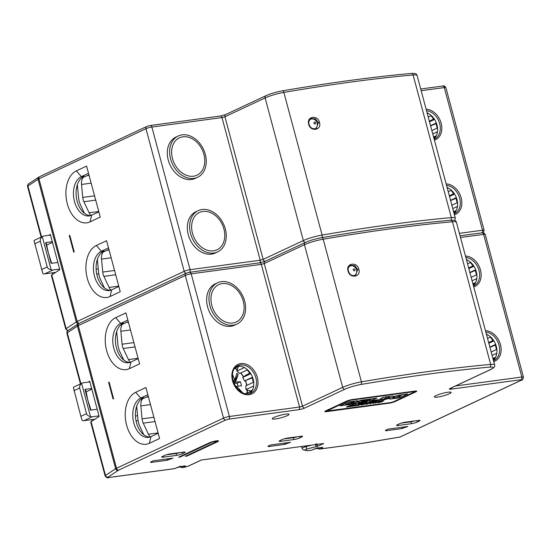 <?xml version="1.0" encoding="UTF-8"?>
<svg xmlns="http://www.w3.org/2000/svg" width="551" height="551" viewBox="0 0 551 551"><rect width="100%" height="100%" fill="white"/><g stroke="black" fill="none" stroke-linecap="round" stroke-linejoin="round"><path stroke-width="0.83" d="M348.032 271.009C345.663 262.937 357.2 261.491 358.811 269.281C361.318 277.16 349.665 278.875 348.032 271.009L348.032 271.009M305.867 445.945L306.053 446.627A4.346 0.654 -15 0 0 302.072 448.376C302.809 449.623 303.346 450.153 303.697 449.974L307.541 450.684L304.813 449.953L306.714 449.017L317.727 446.282L316.804 443.83M151.959 461.387L153.171 460.815L173.014 458.136L167.022 460.285L151.146 462.427C150.127 462.441 150.402 462.096 151.959 461.387M150.533 462.282L151.146 462.427L151.532 461.593M290.453 442.295L284.461 444.437L268.578 446.585C267.566 446.599 267.834 446.248 269.391 445.539L270.603 444.974L290.453 442.295M267.965 446.441L268.578 446.585L268.971 445.745M386.823 429.697L388.035 429.126L407.885 426.453L401.893 428.595L386.01 430.737C384.997 430.751 385.266 430.407 386.823 429.697M385.397 430.6L386.01 430.737L386.403 429.904M419.132 421.184L417.321 422.032A4.346 0.654 165 0 1 411.425 423.685L398.194 425.475A4.346 0.654 165 0 1 396.582 425.386A4.346 0.654 165 0 1 397.471 424.711L399.282 423.864A4.346 0.654 165 0 1 405.178 422.204L418.409 420.42A4.346 0.654 165 0 1 420.014 420.503A4.346 0.654 165 0 1 419.132 421.184L418.912 420.365M184.261 452.874A4.346 0.654 165 0 0 185.15 452.192A4.346 0.654 165 0 0 183.538 452.109L170.307 453.893A4.346 0.654 165 0 0 164.418 455.546L162.607 456.393A4.346 0.654 165 0 0 161.719 457.075A4.346 0.654 165 0 0 163.33 457.158L176.561 455.374A4.346 0.654 165 0 0 182.457 453.721L184.261 452.874L184.041 452.047M293.993 439.533L280.762 441.317A4.346 0.654 165 0 1 279.15 441.227A4.346 0.654 165 0 1 280.039 440.552L281.85 439.705A4.346 0.654 165 0 1 287.739 438.045L300.97 436.261A4.346 0.654 165 0 1 302.582 436.351A4.346 0.654 165 0 1 301.693 437.026L299.889 437.873A4.346 0.654 165 0 1 293.993 439.533L293.49 437.666M287.278 415.647A8.685 1.316 165 0 0 289.048 414.29A8.685 1.316 165 0 0 285.831 414.118A8.685 1.316 165 0 0 274.047 417.431A8.685 1.316 165 0 0 272.27 418.788A8.685 1.316 165 0 0 275.493 418.96A8.685 1.316 165 0 0 287.278 415.647M449.368 393.779A8.685 1.316 165 0 0 451.138 392.422A8.685 1.316 165 0 0 447.922 392.25A8.685 1.316 165 0 0 436.137 395.563A8.685 1.316 165 0 0 434.36 396.92A8.685 1.316 165 0 0 437.584 397.092A8.685 1.316 165 0 0 449.368 393.779M210.819 442.694A3.258 0.496 -15 0 1 215.241 441.447A3.258 0.496 -15 0 1 216.447 441.516A3.258 0.496 -15 0 1 215.785 442.019L185.281 456.311L186.934 456.09L217.438 441.799A5.427 0.82 165 0 0 218.547 440.952A5.427 0.82 165 0 0 216.536 440.841A5.427 0.82 165 0 0 209.166 442.914L178.662 457.206L180.315 456.979L210.819 442.694L210.716 442.295M415.826 391.837L395.15 401.527A4.346 0.654 165 0 1 389.254 403.18L326.399 411.659A4.346 0.654 165 0 1 324.794 411.576A4.346 0.654 165 0 1 325.682 410.894L346.359 401.211A4.346 0.654 165 0 1 352.254 399.551L415.11 391.072A4.346 0.654 165 0 1 416.714 391.162A4.346 0.654 165 0 1 415.826 391.837L415.612 391.017M311.838 450.146L314.284 449.065A2.17 1.639 -115.1 0 1 313.918 449.175L311.983 450.084L307.541 450.684M317.741 448.059L319.821 449.065L363.88 443.121M363.908 443.121L320.248 448.969L322.19 448.059A3.258 0.496 165 0 0 321.646 447.488L318.34 447.929A3.258 0.496 165 0 0 313.918 449.175M308.698 124.216C306.328 116.144 317.872 114.698 319.477 122.48C321.984 130.367 310.33 132.082 308.698 124.216L308.698 124.216M318.361 122.804L316.157 128.638C312.396 129.299 310.041 127.825 309.104 124.223C308.264 122.267 308.953 120.359 311.177 118.506L315.447 118.858L318.361 122.804L319.477 122.48M90.522 215.648A20.194 12.921 82.3 0 1 77.14 201.191A20.194 12.921 82.3 0 1 83.993 176.279L81.348 176.637A20.194 12.921 -97.7 0 0 74.488 201.549A20.194 12.921 -97.7 0 0 89.214 215.93A20.194 12.921 -97.7 0 0 91.68 215.2L90.04 221.867A26.71 17.088 -97.7 0 1 67.305 203.815A26.71 17.088 -97.7 0 1 76.375 170.865L86.583 166.078L100.248 217.08L90.04 221.867M98.849 211.846L91.68 215.2M76.375 170.865L81.348 176.637L88.511 173.276M81.135 178.317L88.931 174.846M69.784 235.325L69.268 235.566L73.71 252.151L74.227 251.91L69.784 235.325M106.584 240.718L120.249 291.727L110.042 296.507A26.71 17.088 -97.7 0 1 87.306 278.455A26.71 17.088 -97.7 0 1 96.37 245.505L106.584 240.718M198.27 210.62L195.942 211.708A22.798 17.184 64.9 0 0 188.249 234.698A22.798 17.184 64.9 0 0 215.289 253.005L217.617 251.91A22.798 17.184 -115.1 0 1 190.577 233.61A22.798 17.184 -115.1 0 1 198.27 210.62A22.798 17.184 -115.1 0 1 225.311 228.92A22.798 17.184 -115.1 0 1 217.617 251.91M178.269 135.98L175.941 137.068A22.798 17.184 64.9 0 0 168.248 160.059A22.798 17.184 64.9 0 0 195.288 178.359L197.616 177.27A22.798 17.184 -115.1 0 1 170.576 158.97A22.798 17.184 -115.1 0 1 178.269 135.98A22.798 17.184 -115.1 0 1 205.309 154.28A22.798 17.184 -115.1 0 1 197.616 177.27M192.485 233.266A20.628 15.545 -115.1 0 1 202.926 211.446A20.628 15.545 -115.1 0 1 223.913 229.023A20.628 15.545 -115.1 0 1 213.478 250.843A20.628 15.545 -115.1 0 1 192.485 233.266M172.491 158.626A20.628 15.545 -115.1 0 1 182.925 136.806A20.628 15.545 -115.1 0 1 203.911 154.383A20.628 15.545 -115.1 0 1 193.477 176.203A20.628 15.545 -115.1 0 1 172.491 158.626M174.557 468.667L108.699 477.552A2.17 1.391 82.3 0 0 108.967 477.476A3.258 0.496 -15 0 1 107.989 477.138L118.141 470.43A4.346 0.654 -15 0 1 118.727 470.113L225.731 419.986L228.679 419.159L298.807 409.696A4.346 0.654 165 0 0 304.703 408.036L344.885 389.213A13.031 1.97 -15 0 1 360.953 384.488A553.727 83.738 -15 0 1 429.181 373.998A553.727 83.738 -15 0 1 489.687 367.118A13.031 1.97 -15 0 1 490.431 369.576L450.25 388.4A4.346 0.654 165 0 0 450.973 389.164L521.101 379.701L521.466 380.087L399.93 437.019L364.128 443.045M180.459 466.58L182.526 467.592C180.597 467.351 179.716 466.862 179.895 466.112M182.539 467.592L183.841 467.413L182.966 467.489L184.909 466.58A3.258 0.496 165 0 0 184.365 466.008L181.059 466.456A3.258 0.496 165 0 0 176.637 467.696L174.701 468.605L108.967 477.476M201.342 460.051L188.346 466.139L183.938 467.358M323.664 443.507L201.273 460.016L323.664 443.507L317.727 446.282M316.288 443.906L315.937 446.524L315.73 444.023M122.322 324.422A8.685 5.558 -97.7 0 0 120.862 331.247L122.074 344.217A8.685 5.558 -97.7 0 0 123.224 348.507L128.459 359.589A8.685 5.558 -97.7 0 0 130.332 362.282M123.782 360.078L119.911 351.875A15.201 9.725 82.3 0 1 117.893 344.361L116.695 331.53M142.323 399.069A8.685 5.558 -97.7 0 0 140.863 405.887L142.075 418.856A8.685 5.558 -97.7 0 0 143.226 423.147L148.453 434.236A8.685 5.558 -97.7 0 0 150.327 436.922M143.783 434.718L139.913 426.515A15.201 9.725 82.3 0 1 137.895 419.001L136.696 406.17M237.998 386.161L237.205 383.2L233.92 383.648M233.638 382.945L234.003 382.773L233.41 380.562L234.533 380.038A54.212 34.679 -97.7 0 0 232.398 374.308M242.819 393.07A54.301 30.374 -154.4 0 0 236.42 386.341A54.267 8.21 -15 0 1 241.51 385.852A53.213 34.045 -97.7 0 0 240.401 381.705A54.267 8.21 165 0 0 235.311 382.194A54.301 18.755 -50.1 0 0 238.128 374.349A15.201 11.454 -115.1 0 0 236.875 373.309A54.301 18.755 129.9 0 1 234.533 380.038M235.587 386.733L236.42 386.341M236.427 387.918L242.309 392.842M240.401 381.705L237.205 383.2M238.128 374.349L234.003 382.773M234.106 382.759L235.311 382.194M69.825 235.491L69.268 235.566M98.774 273.847L96.735 274.123M96.108 269.212L98.257 268.922M48.991 235.298L50.348 234.402L59.639 269.088L52.93 269.997A4.346 3.272 -115.1 0 1 51.126 269.666L42.317 236.772C40.712 237.936 40.051 239.41 40.326 241.193L47.221 266.904C47.868 268.578 49.17 269.501 51.126 269.666M55.637 272.387L44.659 273.875A4.346 3.272 64.9 0 1 42.854 273.537L34.038 240.649A4.346 3.272 64.9 0 1 34.816 240.084L43.088 236.207A4.346 3.272 -115.1 0 1 43.818 235.993L50.527 235.084M59.639 269.088L59.79 269.646L51.766 274.949A5.427 0.82 165 0 0 51.381 275.404L65.776 329.105A5.427 0.82 -15 0 1 66.154 328.651L76.307 321.942L38.088 179.295L27.929 186.004L41.573 236.916M81.644 383.565A4.346 3.272 -115.1 0 1 82.423 383L74.151 386.878A4.346 3.272 64.9 0 0 73.373 387.443L80.866 416.356L86.548 413.698C87.203 415.371 88.504 416.294 90.46 416.46L81.644 383.565C80.047 384.729 79.385 386.203 79.661 387.987L86.548 413.698M80.866 416.356L82.189 420.33A4.346 3.272 64.9 0 0 83.993 420.668L94.972 419.187M82.423 383A4.346 3.272 -115.1 0 1 83.153 382.787L89.861 381.884L97.196 409.248L98.973 415.888L92.265 416.79A4.346 3.272 -115.1 0 1 90.46 416.46M88.325 382.091L89.675 381.196L89.861 381.884M98.973 415.888L99.125 416.439L91.094 421.742A5.427 0.82 165 0 0 90.715 422.197L105.103 475.899A5.427 0.82 -15 0 1 105.489 475.444L115.641 468.736A6.516 0.985 -15 0 1 116.516 468.26L223.52 418.133A4.346 0.654 -15 0 1 229.416 416.48L299.544 407.017L302.492 406.183L342.674 387.367L304.448 244.72L264.266 263.536L261.326 264.37L191.19 273.833A4.346 0.654 165 0 0 185.301 275.486L78.29 325.613A6.516 0.985 165 0 0 77.415 326.089A2.17 1.956 -123.4 0 1 78.166 323.892L79.027 323.423A2.17 1.639 64.9 0 0 78.29 325.613L116.516 468.26A2.17 1.639 64.9 0 0 118.727 470.113M109.119 382.118L108.602 382.36L113.045 398.945L113.561 398.704L109.119 382.118M125.917 312.872L139.582 363.88L129.375 368.66A26.71 17.088 -97.7 0 1 106.639 350.608A26.71 17.088 -97.7 0 1 115.703 317.658L125.917 312.872M145.919 387.511L159.583 438.52L149.369 443.3A26.71 17.088 -97.7 0 1 126.64 425.248A26.71 17.088 -97.7 0 1 135.704 392.298L145.919 387.511M217.604 282.773L215.276 283.861A22.798 17.184 64.9 0 0 207.582 306.852A22.798 17.184 64.9 0 0 234.623 325.159L236.951 324.064A22.798 17.184 -115.1 0 1 233.107 325.186A22.798 17.184 -115.1 0 1 209.91 305.764A22.798 17.184 -115.1 0 1 217.604 282.773A22.798 17.184 -115.1 0 1 221.44 281.651A22.798 17.184 -115.1 0 1 244.644 301.073A22.798 17.184 -115.1 0 1 236.951 324.064M236.572 366.436A15.201 11.454 -115.1 0 1 253.164 379.164A15.201 11.454 -115.1 0 1 249.355 393.724M249.782 373.296L246.042 375.045L242.702 377.463A17.37 13.093 -115.1 0 1 244.451 380.989L251.952 377.476A17.37 13.093 -115.1 0 1 252.751 379.908A17.37 13.093 -115.1 0 1 253.26 382.38L245.767 385.893A17.37 13.093 -115.1 0 1 245.96 389.626L250.319 391.003L252.468 389.998M242.702 377.463L250.202 373.95A17.37 13.093 -115.1 0 0 247.11 369.969L239.609 373.482A17.37 13.093 -115.1 0 0 236.778 371.112L244.279 367.6A17.37 13.093 -115.1 0 0 243.714 367.235M239.12 366.126L234.767 368.164M245.656 393.896L251.938 390.948M245.96 389.626L253.46 386.113A17.37 13.093 -115.1 0 1 253.315 387.725M244.451 380.989L252.11 377.903M239.478 366.139L238.266 366.711L236.778 371.112M149.858 437.081A20.194 12.921 82.3 0 1 136.469 422.631A20.194 12.921 82.3 0 1 143.329 397.712L140.677 398.07L147.847 394.716M138.108 420.647L136.063 420.923M135.443 416.005L137.592 415.716M91.583 419.642L91.989 421.157M115.703 317.658L120.683 323.43L127.846 320.076M120.469 325.111L128.266 321.639M129.857 362.441A20.194 12.921 82.3 0 1 116.475 347.984A20.194 12.921 82.3 0 1 123.328 323.072L120.683 323.43A20.194 12.921 -97.7 0 0 113.823 348.342A20.194 12.921 -97.7 0 0 128.548 362.723A20.194 12.921 -97.7 0 0 131.014 361.993L129.375 368.66M116.84 333.073L116.22 333.155M138.177 358.639L131.014 361.993M140.464 399.75L148.267 396.279M135.704 392.298L140.677 398.07A20.194 12.921 -97.7 0 0 133.824 422.982A20.194 12.921 -97.7 0 0 148.55 437.37A20.194 12.921 -97.7 0 0 151.015 436.633L149.369 443.3M158.178 433.279L151.015 436.633M110.524 290.287A20.194 12.921 82.3 0 1 97.141 275.831A20.194 12.921 82.3 0 1 103.994 250.919L101.35 251.277L108.513 247.922M118.844 286.486L111.681 289.84L110.042 296.507M101.136 252.957L108.933 249.486M96.37 245.505L101.35 251.277A20.194 12.921 -97.7 0 0 94.49 276.189A20.194 12.921 -97.7 0 0 109.215 290.57A20.194 12.921 -97.7 0 0 111.681 289.84M77.505 186.272L76.885 186.362M82.987 177.629A8.685 5.558 -97.7 0 0 81.527 184.454L82.74 197.423A8.685 5.558 -97.7 0 0 83.89 201.714L89.124 212.796A8.685 5.558 -97.7 0 0 90.998 215.489M84.448 213.285L80.577 205.082A15.201 9.725 82.3 0 1 78.566 197.568L77.36 184.737M102.989 252.275A8.685 5.558 -97.7 0 0 101.529 259.094L102.741 272.063A8.685 5.558 -97.7 0 0 103.891 276.354L109.126 287.443A8.685 5.558 -97.7 0 0 110.999 290.129M104.449 287.925L100.578 279.722A15.201 9.725 82.3 0 1 98.56 272.208L97.362 259.376M52.249 272.848L52.655 274.357M447.081 187.443A15.201 11.454 -115.1 0 1 456.972 199.565A15.201 11.454 -115.1 0 1 454.045 213.409M450.532 200.323L455.753 197.878A17.37 13.093 -115.1 0 1 456.552 200.309A17.37 13.093 -115.1 0 1 457.068 202.782L451.848 205.227M449.499 196.466L454.003 194.351A17.37 13.093 -115.1 0 0 450.911 190.37L448.211 191.638M447.329 188.352L448.08 188.001A17.37 13.093 -115.1 0 0 447.522 187.636M453.742 212.287L455.746 211.35M452.757 208.622L457.261 206.515A17.37 13.093 -115.1 0 1 457.116 208.126M450.608 200.592L455.911 198.305M453.445 211.191L454.12 211.405L456.269 210.399M453.59 193.697L449.327 195.819M430.607 125.952L435.917 123.658M433.444 136.552L434.119 136.765L436.275 135.76M433.74 137.647L435.745 136.71M432.755 133.983L437.26 131.868A17.37 13.093 -115.1 0 1 437.115 133.48M431.846 130.587L437.067 128.142A17.37 13.093 -115.1 0 0 436.557 125.669A17.37 13.093 -115.1 0 0 435.751 123.238L430.531 125.683M429.498 121.826L434.002 119.712A17.37 13.093 -115.1 0 0 430.91 115.731L428.21 116.998M427.328 113.713L428.079 113.361A17.37 13.093 -115.1 0 0 427.521 112.996M427.08 112.803A15.201 11.454 -115.1 0 1 436.971 124.925A15.201 11.454 -115.1 0 1 434.043 138.769M433.589 119.05L429.325 121.179M486.416 334.237A15.201 11.454 -115.1 0 1 496.299 346.359A15.201 11.454 -115.1 0 1 493.372 360.209M489.867 347.116L495.087 344.671A17.37 13.093 -115.1 0 1 495.886 347.102A17.37 13.093 -115.1 0 1 496.396 349.575L491.182 352.02M488.833 343.259L493.338 341.145A17.37 13.093 -115.1 0 0 490.245 337.164L487.539 338.431M486.664 335.146L487.415 334.794A17.37 13.093 -115.1 0 0 486.857 334.429M493.076 359.08L495.073 358.143M492.091 355.416L496.596 353.308A17.37 13.093 -115.1 0 1 496.451 354.92M489.942 347.385L495.246 345.098M492.78 357.985L493.455 358.198L495.604 357.193M492.918 340.49L488.661 342.619M466.415 259.597A15.201 11.454 -115.1 0 1 476.305 271.719A15.201 11.454 -115.1 0 1 473.378 285.563M473.075 284.44L475.079 283.503M472.09 280.776L476.594 278.668A17.37 13.093 -115.1 0 1 476.45 280.28M471.181 277.38L476.401 274.935A17.37 13.093 -115.1 0 0 475.885 272.463A17.37 13.093 -115.1 0 0 475.086 270.031L469.865 272.476M468.832 268.619L473.337 266.505A17.37 13.093 -115.1 0 0 470.244 262.524L467.544 263.791M466.663 260.506L467.413 260.155A17.37 13.093 -115.1 0 0 466.855 259.79M469.941 272.745L475.244 270.458M472.779 283.345L473.454 283.558L475.603 282.553M472.923 265.851L468.66 267.972M42.317 236.772A4.346 3.272 -115.1 0 1 43.088 236.207M45.595 242.626L48.378 252.992L46.318 243.39L45.595 242.626L52.311 241.724M51.649 263.295L48.378 252.992L51.153 263.364L57.862 262.455M52.483 242.378L46.766 245.057M357.695 269.597L355.491 275.431C351.724 276.092 349.375 274.625 348.432 271.016C347.598 269.06 348.287 267.159 350.512 265.3L354.775 265.658L357.695 269.597L358.811 269.281M166.347 454.816L176.1 453.501A3.471 0.523 -15 0 0 179.674 452.626M109.16 382.284L108.602 382.36M211.818 305.419A20.628 15.545 -115.1 0 1 222.26 283.6A20.628 15.545 -115.1 0 1 243.246 301.177A20.628 15.545 -115.1 0 1 232.811 322.996A20.628 15.545 -115.1 0 1 211.818 305.419M84.93 389.419L87.705 399.792L86.507 393.373L85.653 390.184L84.93 389.419L91.638 388.517M90.984 410.089L87.705 399.792L90.488 410.158L97.196 409.248M91.817 389.171L86.101 391.851M414.538 420.936A3.471 0.523 -15 0 1 410.963 421.818L401.218 423.134M297.106 436.785A3.471 0.523 -15 0 1 293.531 437.659L283.786 438.975M180.315 456.979L180.184 456.49M186.803 455.601L186.934 456.09M413.815 391.678L414.621 391.72L414.173 392.057L393.49 401.748L390.549 402.574L326.888 411.012L348.018 400.983L350.959 400.157L413.815 391.678L413.705 391.258M401.452 396.906L399.537 397.801L394.075 398.538L397.175 397.478L402.271 394.702L407.768 393.958L401.452 396.906M389.509 397.76L389.206 397.092L387.918 397.264L389.826 396.369L393.008 395.942L393.256 396.665L401.438 394.805L393.483 397.23L393.869 397.918L395.157 397.746L393.221 398.655L389.908 399.103L389.571 398.38L381.602 400.212L389.509 397.76L389.213 396.658M365.141 400.797L358.412 402.712L366.401 401.259L363.35 402.685L352.626 404.131L360.795 400.295L371.546 398.848L368.309 400.357L362.806 400.653L361.435 401.293L365.141 400.797M353.88 403.249L348.563 404.682L340.029 405.832L348.218 401.996L357.255 400.777L358.171 400.873L357.709 401.452L353.88 403.249L353.625 402.278M364.239 402.567L372.4 398.731L376.932 398.118L369.955 401.156L377.38 399.771L374.329 401.204L364.239 402.567M382.594 399.447L380.679 400.35L375.224 401.08L382.663 397.987L381.506 398.139L383.42 397.243L388.91 396.5L382.594 399.447M378.048 402.767L382.263 401.7L378.998 402.388L378.53 402.306L378.895 401.982L380.045 401.541L383.765 400.825L379.839 401.41L377.352 402.609L378.048 402.767L377.896 402.216M375.321 403.118L379.46 401.183L375.252 402.85M370.1 403.835L371.863 403.008L374.005 403.311L374.15 402.671L376.836 401.624L373.337 402.01L370.031 403.559M369.625 402.733L372.235 402.382L366.16 404.358L369.563 402.519M361.511 404.992L365.726 403.945L362.592 404.586L362.159 404.496L362.551 404.179L363.688 403.745L367.29 403.057L363.412 403.614L360.871 404.82L361.511 404.992L361.373 404.468M353.811 404.868L350.835 405.267L349.823 405.743L351.965 405.681L348.039 406.576L350.477 406.473L346.441 407.017L350.581 405.081L353.756 404.654M356.201 404.324L352.736 405.942L354.582 405.922L351.139 406.383L356.201 404.324M363.15 403.387L359.5 404.103L358.494 404.572L360.63 404.51L356.711 405.412L359.149 405.302L355.113 405.846L359.245 403.911L363.15 403.387M399.537 397.801L399.206 396.562L400.109 396.135M401.521 395.439L401.424 395.095M405.853 394.853L405.688 394.24M404.73 395.005L404.565 394.392M400.357 397.051L400.102 396.1M401.438 395.15L402.444 394.674M384.708 399.792L384.543 399.179M389.206 397.092L389.102 396.713M399.523 395.701L399.365 395.081M398.173 395.88L398.008 395.281M393.483 397.23L393.324 396.644M393.221 398.655L392.884 397.409L393.462 397.14M389.908 399.103L389.578 397.856L392.884 397.409M389.571 398.38L389.412 397.788M363.281 401.665L363.123 401.066M359.576 402.168L359.335 401.266M359.679 400.866L361.263 400.653M358.412 402.712L358.171 401.81M363.35 402.685L363.137 401.913M357.323 402.209L358.246 402.085M368.309 400.357L368.034 399.317M367.042 400.081L366.876 399.475M362.806 400.653L362.648 400.047M361.435 401.293L361.16 400.246M354.121 401.734L355.732 400.976M357.709 401.452L357.537 400.804M352.867 403.614L352.633 402.747M351.648 403.979L351.462 403.298M350.016 404.386L349.864 403.828M348.563 404.682L348.397 404.062M344.671 403.917L345.773 403.766M345.945 404.393L350.278 402.354L354.176 401.948L349.513 403.911L345.945 404.393L345.684 403.435M354.176 401.948L353.976 401.218M350.278 402.354L350.112 401.734M353.852 401.872L353.687 401.259M375.024 399.014L374.859 398.401M374.329 399.11L374.163 398.49M369.955 401.156L369.707 400.212M374.329 401.204L374.101 400.363M368.736 400.667L369.79 400.529M380.679 400.35L380.348 399.103L381.258 398.676M382.663 397.987L382.573 397.643M386.995 397.402L386.83 396.782M385.872 397.553L385.707 396.934M381.506 399.599L381.251 398.648M382.587 397.691L383.586 397.223M383.62 401.045L383.524 400.694M382.539 401.245L382.408 400.777M378.53 402.306L378.434 401.948M372.455 402.933L372.338 402.478M376.478 401.975L376.381 401.631M374.198 402.919L374.081 402.492L375.541 401.713M374.005 403.311L374.081 402.492M375.61 401.968L373.619 402.189L372.504 402.705L373.798 402.533M362.159 404.496L362.062 404.124M362.386 404.875L362.296 404.524M367.118 403.277L367.021 402.919M366.071 403.477L365.94 402.995M150.01 125.566A2.17 1.391 82.3 0 1 150.299 125.49A2.17 1.391 82.3 0 1 151.862 127.033A4.346 0.654 165 0 0 145.967 128.693A2.17 1.639 -115.1 0 1 146.697 126.503L39.693 176.63A2.17 1.639 64.9 0 0 38.963 178.82L77.181 321.467L184.192 271.34L145.967 128.693L38.963 178.82A6.516 0.985 165 0 0 38.088 179.295A2.17 1.956 -123.4 0 1 38.832 177.098L28.68 183.807A2.17 1.956 56.6 0 0 27.929 186.004A5.427 0.82 165 0 0 27.55 186.458C27.605 184.847 27.977 183.965 28.68 183.807M186.245 273.2A2.17 1.639 -115.1 0 1 184.192 271.34A4.346 0.654 -15 0 1 190.081 269.68L260.21 260.224L221.991 117.577A2.17 1.391 -97.7 0 0 220.407 116.027L225.669 114.553A2.17 1.639 64.9 0 0 224.939 116.743L221.991 117.577L151.862 127.033L190.081 269.68A2.17 1.391 82.3 0 1 189.448 272.304M450.353 220.324A2.17 1.625 84.9 0 0 451.331 217.617A15.201 2.3 -15 0 1 455.305 218.113L417.079 75.466A15.201 2.3 165 0 0 413.105 74.97A2.17 1.625 -95.1 0 0 411.383 73.441C373.55 76.83 330.586 82.622 282.477 90.832A2.17 1.123 -99.7 0 1 283.868 92.41L322.094 235.057A555.897 84.069 -15 0 1 390.59 224.526A555.897 84.069 -15 0 1 451.331 217.617L413.105 74.97A555.897 84.069 165 0 0 352.365 81.879A555.897 84.069 165 0 0 283.868 92.41A15.201 2.3 165 0 0 265.114 97.926L224.939 116.743L263.158 259.39A2.17 1.639 64.9 0 0 265.203 261.257M305.385 242.433A2.17 1.639 -115.1 0 1 303.339 240.573L265.114 97.926A2.17 1.639 -115.1 0 1 265.851 95.736L225.669 114.553M265.851 95.736C270.617 93.636 276.161 92.003 282.477 90.832A2.17 1.123 -99.7 0 0 282.291 90.901M259.576 262.841A2.17 1.391 -97.7 0 0 260.21 260.224L263.158 259.39L303.339 240.573A15.201 2.3 -15 0 1 322.094 235.057A2.17 1.123 80.3 0 1 321.694 237.646M304.703 408.036A2.17 1.639 64.9 0 1 302.492 406.183L264.266 263.536A2.17 1.639 64.9 0 1 265.003 261.353L305.185 242.53A2.17 1.639 -115.1 0 0 304.448 244.72A15.201 2.3 165 0 1 323.203 239.203L361.428 381.85A555.897 84.069 -15 0 1 429.918 371.319A555.897 84.069 -15 0 1 490.665 364.418L452.44 221.771A555.897 84.069 165 0 0 391.699 228.672A555.897 84.069 165 0 0 323.203 239.203A2.17 1.123 -99.7 0 0 321.812 237.626A2.17 1.123 -99.7 0 0 321.626 237.695M489.687 367.118A2.17 1.625 84.9 0 0 490.665 364.418A15.201 2.3 -15 0 1 494.633 364.907L456.414 222.26A15.201 2.3 165 0 0 452.44 221.771A2.17 1.625 -95.1 0 0 450.718 220.235C412.885 223.623 369.914 229.423 321.812 237.626C315.496 238.797 309.951 240.429 305.185 242.53M344.885 389.213A2.17 1.639 -115.1 0 1 342.674 387.367A15.201 2.3 -15 0 1 361.428 381.85A2.17 1.123 80.3 0 1 360.953 384.488M188.105 466.187L201.273 460.016M311.294 445.215L306.053 446.627L306.714 449.017M304.813 449.953A2.17 2.073 105 0 1 303.67 449.967M318.34 447.929A2.17 1.391 82.3 0 1 318.072 448.011A2.17 1.391 82.3 0 1 317.837 448.011M321.385 447.564A2.17 1.391 -97.7 0 0 321.646 447.488L314.284 449.065M322.19 448.059A2.17 1.639 -115.1 0 1 320.882 447.632M399.53 437.088A2.17 1.143 -99.6 0 0 399.737 437.088A2.17 1.143 -99.6 0 0 399.93 437.019A2.17 1.639 64.9 0 0 400.295 436.909L521.831 379.976A2.17 1.639 -115.1 0 1 521.466 380.087M521.101 379.701A2.17 1.391 -97.7 0 0 521.838 377.022A4.346 0.654 -15 0 1 523.45 377.111L485.224 234.464A4.346 0.654 165 0 0 483.62 234.375L460.498 237.495M455.594 385.962L521.838 377.022L483.62 234.375A2.17 1.391 -97.7 0 0 482.056 232.825M451.799 387.739A2.17 1.391 82.3 0 1 450.973 389.164M450.25 388.4A2.17 1.639 64.9 0 0 450.615 388.29L490.796 369.473A2.17 1.639 -115.1 0 1 490.431 369.576M78.552 323.664A2.17 1.956 -123.4 0 1 76.307 321.942A6.516 0.985 -15 0 1 77.181 321.467A2.17 1.639 64.9 0 0 79.227 323.327M298.807 409.696A2.17 1.391 -97.7 0 0 299.544 407.017L261.326 264.37A2.17 1.391 -97.7 0 0 259.741 262.82L189.613 272.284A2.17 1.391 82.3 0 1 191.19 273.833L229.416 416.48A2.17 1.391 82.3 0 1 228.679 419.159M225.731 419.986A2.17 1.639 -115.1 0 1 223.52 418.133L185.301 275.486A2.17 1.639 -115.1 0 1 186.031 273.296L79.027 323.423M118.141 470.43A2.17 1.956 -123.4 0 1 115.641 468.736L77.415 326.089L67.263 332.797A5.427 0.82 165 0 0 66.885 333.252C66.94 331.64 67.312 330.758 68.014 330.607A2.17 1.956 56.6 0 0 67.263 332.797L80.907 383.71M91.094 421.742L105.489 475.444A2.17 1.956 56.6 0 0 107.989 477.138M174.915 468.57L177.002 467.585A2.17 1.639 -115.1 0 1 176.637 467.696M181.059 466.456A2.17 1.391 82.3 0 1 180.797 466.532A2.17 1.391 82.3 0 1 180.556 466.532M177.002 467.585L184.103 466.084A2.17 1.391 -97.7 0 0 184.365 466.008M184.909 466.58A2.17 1.639 -115.1 0 1 183.6 466.153M128.459 359.589L138.087 358.295M135.036 346.916L123.224 348.507M122.074 344.217L133.886 342.619M130.491 329.946L120.862 331.247M126.551 322.445L128.417 322.197M148.453 434.236L158.089 432.934M155.038 421.556L143.226 423.147M142.075 418.856L153.887 417.265M150.492 404.592L140.863 405.887M146.552 397.085L148.419 396.837M246.793 393.359A19.905 15.001 64.9 0 0 247.11 389.984M246.703 385.452A19.905 15.001 64.9 0 0 245.319 380.693M243.452 376.918A19.905 15.001 64.9 0 0 240.587 373.02M237.185 369.914A19.905 15.001 64.9 0 0 234.643 368.33M52.93 269.997L44.659 273.875M41.532 269.563L47.221 266.904M51.766 274.949L66.154 328.651A2.17 1.956 56.6 0 0 68.358 330.373M92.265 416.79L83.993 420.668M79.661 387.987L73.972 390.652M189.344 272.359A2.17 1.391 82.3 0 1 189.627 272.284L186.031 273.296M257.351 377.476A16.289 12.274 64.9 0 0 240.78 363.598A16.289 12.274 64.9 0 0 232.543 380.824A16.289 12.274 64.9 0 0 249.114 394.702A16.289 12.274 64.9 0 0 257.351 377.476M255.878 377.89A15.201 11.454 64.9 0 0 237.853 365.685C234.74 367.462 231.069 370.389 232.949 380.844C237.116 391.258 243.053 395.377 250.753 393.214A15.201 11.454 64.9 0 0 255.878 377.89M89.124 212.796L98.753 211.501M95.709 200.123L83.89 201.714M82.74 197.423L94.558 195.825M91.163 183.152L81.527 184.454M87.216 175.652L89.083 175.397M109.126 287.443L118.754 286.141M115.703 274.763L103.891 276.354M102.741 272.063L114.553 270.465M111.157 257.799L101.529 259.094M107.218 250.292L109.084 250.044M289.241 442.859L289.44 442.432M284.461 444.437L285.122 443.011M406.672 427.018L406.872 426.584M401.893 428.595L402.554 427.17M493.744 361.573A16.289 12.274 64.9 0 0 500.487 344.671A16.289 12.274 64.9 0 0 485.472 330.71M473.743 286.933A16.289 12.274 64.9 0 0 480.493 270.031A16.289 12.274 64.9 0 0 465.471 256.063M459.382 233.349L482.504 230.228A4.346 0.654 -15 0 1 484.115 230.318L445.897 87.671A4.346 0.654 165 0 0 444.285 87.581L421.164 90.701M481.877 232.853A2.17 1.391 -97.7 0 0 482.504 230.228L444.285 87.581A2.17 1.391 -97.7 0 0 442.701 86.039L420.709 89M454.41 214.78A16.289 12.274 64.9 0 0 461.159 197.878A16.289 12.274 64.9 0 0 446.138 183.91M434.408 140.14A16.289 12.274 64.9 0 0 441.158 123.238A16.289 12.274 64.9 0 0 426.137 109.27M454.148 213.795L454.554 213.616A15.201 11.454 64.9 0 0 459.686 198.291A15.201 11.454 64.9 0 0 459.382 197.272A15.201 11.454 64.9 0 0 446.51 185.308M434.147 139.155L434.553 138.976A15.201 11.454 64.9 0 0 439.684 123.651A15.201 11.454 64.9 0 0 439.381 122.632A15.201 11.454 64.9 0 0 426.515 110.668M493.476 360.588L493.889 360.416A15.201 11.454 64.9 0 0 499.013 345.084A15.201 11.454 64.9 0 0 498.71 344.065A15.201 11.454 64.9 0 0 485.844 332.101M473.481 285.948L473.888 285.769A15.201 11.454 64.9 0 0 479.019 270.445A15.201 11.454 64.9 0 0 478.716 269.425A15.201 11.454 64.9 0 0 465.843 257.462M40.326 241.193L34.644 243.859M354.968 269.721A1.088 0.82 -115.1 0 1 353.315 269.942A1.088 0.82 -115.1 0 1 354.968 269.721M182.071 452.302L182.457 453.721M176.561 455.374L176.058 453.507M163.068 456.18L163.33 457.158M171.809 458.707L172.008 458.274M167.022 460.285L167.683 458.859M416.942 420.613L417.321 422.032M411.425 423.685L410.929 421.818M397.932 424.49L398.194 425.475M301.693 437.026L301.473 436.206M299.51 436.461L299.889 437.873M280.5 440.339L280.762 441.317M313.98 123.148A1.088 0.82 -115.1 0 1 315.633 122.921A1.088 0.82 -115.1 0 1 313.98 123.148M217.438 441.799L217.163 440.772M395.019 401.032L395.15 401.527M389.254 403.18L389.144 402.767M326.137 410.681L326.399 411.659M327.204 410.185L327.335 410.674M348.018 400.983L347.915 400.605M350.863 399.799L350.959 400.157M220.407 116.027L150.278 125.49L146.697 126.503M307.169 450.773L312.19 450.05M317.176 447.591C316.997 448.335 317.879 448.831 319.807 449.072M363.922 443.114L399.737 437.088A2.17 2.17 0 0 0 400.295 436.909M521.831 379.976C522.334 380.452 522.871 379.501 523.45 377.111M490.796 369.473C492.794 368.364 495.363 367.255 494.633 364.907M450.718 220.235C453.211 220.186 455.787 219.856 456.414 222.26M454.747 220.483L455.305 218.113M411.383 73.441C413.884 73.386 416.453 73.063 417.079 75.466M105.103 475.899C106.508 477.717 107.707 478.268 108.699 477.552M183.841 467.413L188.27 466.167M247.234 393.152L247.44 390.094M246.958 385.335L245.553 380.617M243.659 376.774L240.856 372.903M237.302 369.569L235.022 368.047M97.052 260.389L97.437 260.21M68.014 330.607L78.166 323.892M80.46 383.916L66.885 333.252M265.003 261.353L259.741 262.82M136.386 407.182L136.772 407.003M65.776 329.105L67.745 330.793M302.072 448.376L301.576 446.53M445.897 87.671C444.733 85.977 443.665 85.433 442.701 86.039M39.693 176.63L38.832 177.098M41.125 237.123L27.55 186.458M485.224 234.464C484.06 232.77 483 232.226 482.035 232.832L460.037 235.8M484.115 230.318L483.186 232.791M353.859 275.955C356.201 274.694 357.11 272.642 356.58 269.804C355.195 266.285 352.75 265.059 349.258 266.126M309.924 119.333C313.416 118.265 315.861 119.491 317.245 123.011C317.775 125.848 316.866 127.901 314.525 129.161M216.447 441.516L216.281 440.876M414.469 391.155L414.621 391.72M326.729 410.405L326.888 411.012"/></g></svg>
